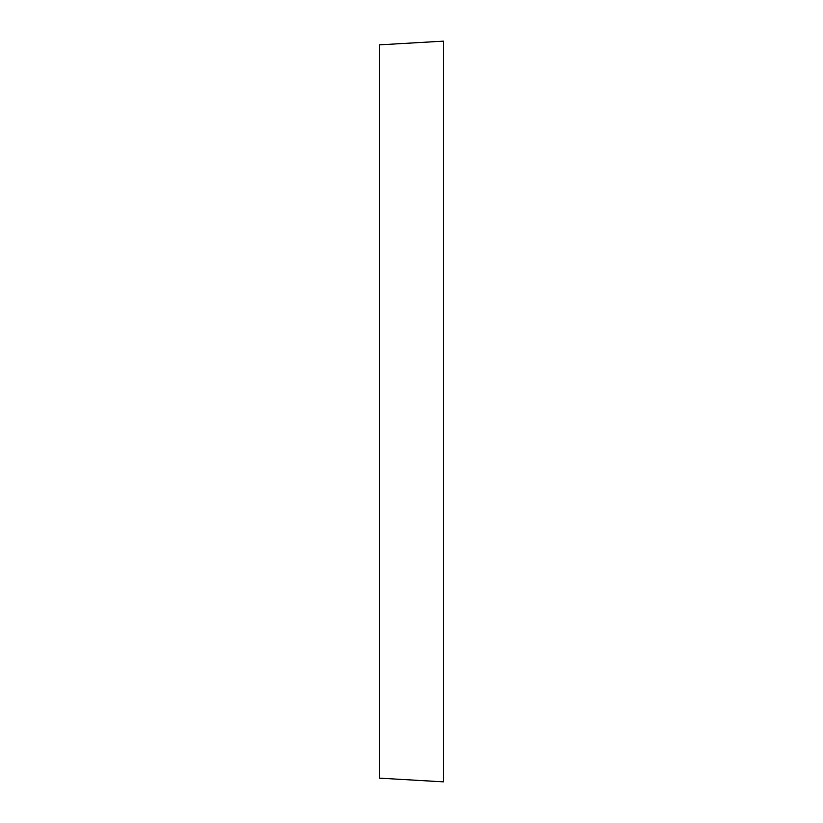 <?xml version="1.0" encoding="UTF-8"?>
<svg xmlns="http://www.w3.org/2000/svg" width="823" height="823" viewBox="0 0 823 823"><rect width="100%" height="100%" fill="white"/><g stroke="black" fill="none" stroke-linecap="round" stroke-linejoin="round"><path stroke-width="1.23" d="M443.381 781.85L443.381 41.15L379.619 44.854L379.619 778.147L443.381 781.85"/></g></svg>
